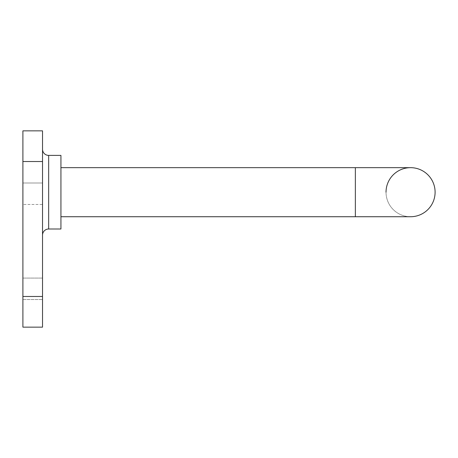 <?xml version="1.0" encoding="UTF-8"?>
<svg xmlns="http://www.w3.org/2000/svg" width="458" height="458" viewBox="0 0 458 458"><rect width="100%" height="100%" fill="white"/><g stroke="black" fill="none" stroke-linecap="round" stroke-linejoin="round"><path stroke-width="0.34" stroke-dasharray="2.29 1.72" d="M355.356 167.662L355.356 216.731L355.356 192.194L355.356 216.731L410.563 216.731A24.537 24.537 0 0 1 386.031 192.194A24.537 24.537 0 0 1 410.563 167.662L355.356 167.662L355.356 192.194L355.356 167.662L60.931 167.662L60.931 216.731L60.931 167.662M42.531 149.256L42.531 235.131L42.531 149.256M42.531 204.463L42.531 299.538L42.531 204.463L42.531 299.538L42.531 204.463L22.9 204.463L22.9 182.994L42.531 182.994L22.9 182.994L22.9 299.538L22.9 204.463L42.531 204.463M60.931 229L60.931 155.394L48.663 155.394L48.663 229L48.663 155.394L48.663 229L60.931 229L60.931 155.394L60.931 229M410.563 216.731A24.537 24.537 0 0 1 386.031 192.194A24.537 24.537 0 0 0 410.563 216.731M22.9 161.525L42.531 161.525L42.531 130.856L22.9 130.856L22.9 327.144L42.531 327.144L42.531 296.475L22.9 296.475M22.9 278.069L22.9 299.538L22.9 278.069L42.531 278.069L22.9 278.069M42.531 161.525L42.531 296.475M355.356 216.731L60.931 216.731M22.9 299.538L42.531 299.538L22.9 299.538"/><path stroke-width="0.69" d="M60.931 216.731L355.356 216.731L355.356 167.662L410.563 167.662A24.537 24.537 0 0 1 435.1 192.194A24.537 24.537 0 0 1 410.563 216.731A24.537 24.537 0 0 0 435.1 192.194A24.537 24.537 0 0 1 410.563 216.731A24.537 24.537 0 0 0 435.1 192.194A24.537 24.537 0 0 0 410.563 167.662A24.537 24.537 0 0 0 386.031 192.194M42.531 235.131A6.131 6.131 0 0 1 48.663 229A6.131 6.131 0 0 0 42.531 235.131M42.531 149.256A6.131 6.131 0 0 0 48.663 155.394L48.663 229L60.931 229L60.931 155.394L48.663 155.394A6.131 6.131 0 0 1 42.531 149.256M22.9 296.475L42.531 296.475L42.531 327.144L22.9 327.144L22.9 130.856L42.531 130.856L42.531 161.525L22.9 161.525M42.531 296.475L42.531 161.525M355.356 167.662L60.931 167.662M355.356 216.731L410.563 216.731"/></g></svg>
